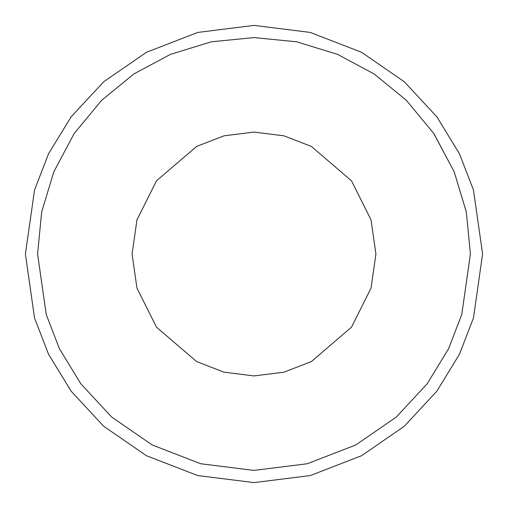 <?xml version="1.0" encoding="UTF-8"?>
<svg xmlns="http://www.w3.org/2000/svg" width="508" height="508" viewBox="0 0 508 508"><rect width="100%" height="100%" fill="white"/><g stroke="black" fill="none" stroke-linecap="round" stroke-linejoin="round"><path stroke-width="0.76" d="M470.408 254L466.35 212.122L454.171 171.761L433.921 133.667L406.324 100.279L374.263 74.041L337.604 54.394L296.729 41.808L254 37.592L211.442 41.777L170.396 54.394L133.877 73.946L101.676 100.279L74.174 133.521L53.829 171.761L41.65 212.033L37.592 254L46.247 314.592L59.474 348.831L80.874 383.845L111.703 417.049L152.159 444.951L200.73 463.747L254 470.408L307.27 463.747L355.841 444.951L396.297 417.049L427.126 383.845L448.526 348.831L461.753 314.592L470.408 254L466.35 212.033L454.171 171.761L433.584 133.172M254 132.08L223.99 135.833L196.628 146.425L156.464 180.848L136.957 219.862L132.08 254L136.957 288.138L156.464 327.152L196.628 361.575L223.99 372.167L254 375.92L284.01 372.167L311.372 361.575L351.536 327.152L371.043 288.138L375.92 254L371.043 219.862L351.536 180.848L311.372 146.425L284.01 135.833L254 132.08M482.6 254L473.456 318.008L459.486 354.171L436.88 391.16L404.311 426.231L361.575 455.708L310.274 475.564L254 482.6L197.726 475.564L146.425 455.708L103.689 426.231L71.12 391.16L48.514 354.171L34.544 318.008L25.4 254L34.544 189.992L48.514 153.829L71.12 116.84L103.689 81.769L146.425 52.292L197.726 32.436L254 25.4L310.274 32.436L361.575 52.292L404.311 81.769L436.88 116.84L459.486 153.829L473.456 189.992L482.6 254"/></g></svg>

